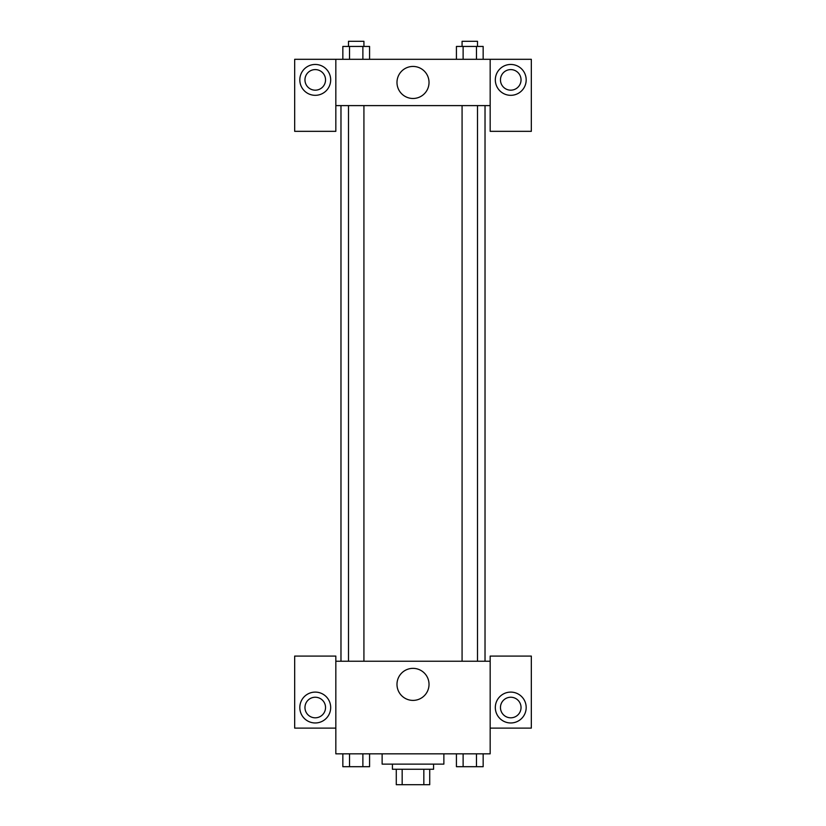 <?xml version="1.0" encoding="UTF-8"?>
<svg xmlns="http://www.w3.org/2000/svg" width="826" height="826" viewBox="0 0 826 826"><rect width="100%" height="100%" fill="white"/><g stroke="black" fill="none" stroke-linecap="round" stroke-linejoin="round"><path stroke-width="1.24" d="M423.831 769.264L423.831 784.7L396.284 784.7L396.284 769.264M423.831 784.7L429.716 784.7L429.716 769.264L429.716 784.7M433.578 764.122L433.578 769.264L392.422 769.264L392.422 764.122M402.169 769.264L402.169 784.7M382.128 753.828L382.128 764.122L443.872 764.122L443.872 753.828M490.169 728.109L531.325 728.109L531.325 656.081L490.169 656.081L490.169 753.828L335.831 753.828L335.831 656.081L294.675 656.081L294.675 728.109L335.831 728.109M315.253 722.967A15.436 15.436 0 0 1 301.882 699.818A15.436 15.436 0 0 1 328.614 699.818A15.436 15.436 0 0 1 315.253 722.967M304.959 707.531A10.294 10.294 0 0 1 315.253 697.237A10.294 10.294 0 0 1 325.537 707.531A10.294 10.294 0 0 1 315.253 717.815A10.294 10.294 0 0 1 304.959 707.531M396.986 684.382A16.014 16.014 0 0 1 421.012 670.505A16.014 16.014 0 0 1 421.012 698.249A16.014 16.014 0 0 1 396.986 684.382M490.169 661.234L335.831 661.234M510.747 722.967A15.436 15.436 0 0 1 497.386 699.818A15.436 15.436 0 0 1 524.118 699.818A15.436 15.436 0 0 1 510.747 722.967M500.463 707.531A10.294 10.294 0 0 1 510.747 697.237A10.294 10.294 0 0 1 521.041 707.531A10.294 10.294 0 0 1 510.747 717.815A10.294 10.294 0 0 1 500.463 707.531M485.027 105.604L485.027 661.234M477.511 661.234L477.511 105.604M363.925 105.604L363.925 661.234M490.169 105.604L490.169 131.334L531.325 131.334L531.325 59.307L490.169 59.307L490.169 105.604L335.831 105.604L335.831 131.334L294.675 131.334L294.675 59.307L335.831 59.307L335.831 105.604M325.537 79.885A10.294 10.294 0 0 1 315.253 90.179A10.294 10.294 0 0 1 304.959 79.885A10.294 10.294 0 0 1 315.253 69.591A10.294 10.294 0 0 1 325.537 79.885M315.253 95.32A15.436 15.436 0 0 1 301.882 72.172A15.436 15.436 0 0 1 328.614 72.172A15.436 15.436 0 0 1 315.253 95.32M521.041 79.885A10.294 10.294 0 0 1 505.605 88.795A10.294 10.294 0 0 1 505.605 70.974A10.294 10.294 0 0 1 521.041 79.885M510.747 95.32A15.436 15.436 0 0 1 497.386 72.172A15.436 15.436 0 0 1 524.118 72.172A15.436 15.436 0 0 1 510.747 95.32M490.169 59.307L335.831 59.307M396.986 82.455A16.014 16.014 0 0 1 421.012 68.589A16.014 16.014 0 0 1 421.012 96.332A16.014 16.014 0 0 1 396.986 82.455M483.158 59.307L483.158 46.442L456.427 46.442L456.427 59.307M476.478 46.442L476.478 59.307M463.118 46.442L463.118 59.307M462.075 46.442L462.075 41.3L477.511 41.3L477.511 46.442M369.573 59.307L369.573 46.442L342.842 46.442L342.842 59.307M362.882 46.442L362.882 59.307M349.522 46.442L349.522 59.307M348.489 46.442L348.489 41.3L363.925 41.3L363.925 46.442M483.158 753.828L483.158 766.693L456.427 766.693L456.427 753.828M476.478 753.828L476.478 766.693M463.118 753.828L463.118 766.693M477.511 766.693L462.075 766.693M369.573 753.828L369.573 766.693L342.842 766.693L342.842 753.828M362.882 753.828L362.882 766.693M349.522 753.828L349.522 766.693M363.925 766.693L348.489 766.693M340.973 105.604L340.973 661.234M462.075 661.234L462.075 105.604M348.489 105.604L348.489 661.234"/></g></svg>
